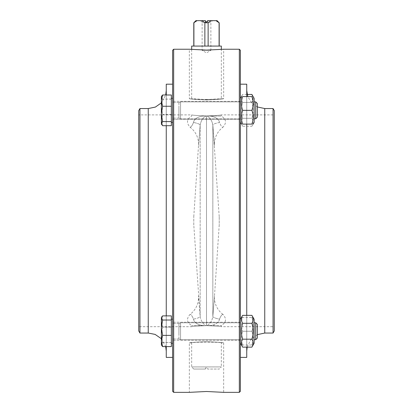 <?xml version="1.0" encoding="UTF-8"?>
<svg xmlns="http://www.w3.org/2000/svg" width="413" height="413" viewBox="0 0 413 413"><rect width="100%" height="100%" fill="white"/><g stroke="black" fill="none" stroke-linecap="round" stroke-linejoin="round"><path stroke-width="0.31" stroke-dasharray="2.06 1.55" d="M254.155 118.82L255.709 118.82L255.709 101.877L255.709 118.82L255.709 101.877L254.155 101.877L254.155 118.82L254.155 101.877M255.709 101.877L257.33 103.498L257.33 117.194L257.33 103.498L257.33 117.194L255.709 118.82M162.619 106.208L171.343 106.208L171.343 125.707L171.343 95L171.343 125.707L162.619 125.707L161.385 120.069L161.385 124.112L161.385 97.055L161.664 96.1L161.385 97.055L161.385 120.069L162.619 114.437L161.385 106.766L162.619 99.089L161.385 97.045L162.619 99.125L161.385 106.802L162.619 114.484L161.385 120.095L162.619 125.707L161.669 124.607L161.385 123.642L162.619 121.572L161.385 113.89L162.619 106.208L161.385 100.596L162.619 94.985M161.664 96.1L161.385 96.58L161.385 123.642M171.343 99.089L162.619 99.089M171.343 107.241L171.343 122.418L171.343 107.241M171.343 114.437L162.619 114.437M172.613 107.241L172.613 122.418L172.613 107.241M240.387 98.382L240.387 122.315L240.387 98.382L240.387 122.315L240.387 98.382L242.658 94.453C241.001 97.101 241.001 99.75 242.658 102.398C241.001 107.7 241.001 112.997 242.658 118.294C241.001 120.947 241.001 123.595 242.658 126.244L251.884 126.244C253.541 123.595 253.541 120.947 251.884 118.294C253.541 120.947 253.541 123.595 251.884 126.244L254.155 122.315L254.155 98.382L254.155 122.315L254.155 98.382L253.112 96.58M242.658 110.348C241.001 105.759 241.001 101.17 242.658 96.58L251.884 96.58C253.541 101.17 253.541 105.759 251.884 110.348C253.541 114.938 253.541 119.522 251.884 124.112L242.658 124.112C241.001 119.522 241.001 114.938 242.658 110.348L251.884 110.348M254.155 339.718L255.709 339.718L255.709 322.775L255.709 339.718L255.709 322.775L254.155 322.775L254.155 339.718L254.155 322.775M255.709 322.775L257.33 324.396L257.33 338.092L257.33 324.396L257.33 338.092L255.709 339.718M161.385 344.54L162.619 342.47L161.385 334.788L161.385 345.01L161.664 345.49L161.385 344.54L161.385 317.478L161.385 327.664L162.619 319.987L161.385 317.943L161.664 316.998L162.619 315.899L161.385 321.526L162.619 327.153L161.385 334.829L162.619 342.501L161.385 344.55M162.619 327.106L161.385 321.495L161.385 334.788L162.619 327.106L171.343 327.106L171.343 346.595L162.619 346.595L161.385 340.968L162.619 335.335L161.385 327.664L161.385 345.01L162.619 346.595M161.385 317.953L161.385 321.495L162.619 315.883L171.343 315.899L171.343 319.987L162.619 319.987M171.343 346.605L171.343 342.47L162.619 342.47M171.343 342.47L171.343 327.106M171.343 342.909L171.343 319.172L171.343 342.909M172.613 342.909L172.613 319.172L172.613 342.909M253.112 345.01L254.155 343.213L254.155 319.28L254.155 343.213L254.155 319.28L253.112 317.478M242.658 347.142C241.001 344.494 241.001 341.845 242.658 339.192C241.001 333.895 241.001 328.598 242.658 323.296C241.001 320.648 241.001 318 242.658 315.351M240.387 343.213L240.387 319.28L240.387 343.213L240.387 319.28L240.387 343.213L241.424 345.01M251.884 315.351C253.541 318 253.541 320.648 251.884 323.296C253.541 328.598 253.541 333.895 251.884 339.192C253.541 341.845 253.541 344.494 251.884 347.142M242.658 339.192L251.884 339.192M242.658 323.296L251.884 323.296M171.343 342.501L162.619 342.501M171.343 346.595L171.343 335.335L162.619 335.335M171.343 335.335L171.343 319.987M171.343 334.354L171.343 319.172L171.343 334.354M171.343 327.153L162.619 327.153M172.613 334.354L172.613 319.172L172.613 334.354M242.658 317.478C241.001 317.478 241.001 317.478 242.658 317.478C241.001 317.478 241.001 317.478 242.658 317.478C241.001 322.068 241.001 326.657 242.658 331.247C241.001 326.657 241.001 322.068 242.658 317.478L251.884 317.478C253.541 322.068 253.541 326.657 251.884 331.247C253.541 326.657 253.541 322.068 251.884 317.478C253.541 317.478 253.541 317.478 251.884 317.478C253.541 317.478 253.541 317.478 251.884 317.478L242.658 317.478M242.658 345.01C241.001 340.426 241.001 335.836 242.658 331.247C241.001 335.836 241.001 340.426 242.658 345.01C241.001 345.01 241.001 345.01 242.658 345.01C241.001 345.01 241.001 345.01 242.658 345.01L251.884 345.01C253.541 340.426 253.541 335.836 251.884 331.247C253.541 335.836 253.541 340.426 251.884 345.01C253.541 345.01 253.541 345.01 251.884 345.01C253.541 345.01 253.541 345.01 251.884 345.01L242.658 345.01M242.658 331.247L251.884 331.247L242.658 331.247M171.343 121.572L162.619 121.572M171.343 106.208L171.343 94.985L165.701 94.985L161.385 102.858M171.343 99.125L162.619 99.125M171.343 98.681L171.343 122.418L171.343 98.681M171.343 114.484L162.619 114.484M172.613 98.681L172.613 122.418L172.613 98.681M240.387 122.315L242.658 126.244C241.001 123.595 241.001 120.947 242.658 118.294C241.001 112.997 241.001 107.7 242.658 102.398C241.001 99.75 241.001 97.101 242.658 94.453L247.17 94.453M251.884 94.453C253.541 97.101 253.541 99.75 251.884 102.398C253.541 107.7 253.541 112.997 251.884 118.294C253.541 112.997 253.541 107.7 251.884 102.398L252.833 96.58M242.658 102.398L251.884 102.398L242.658 102.398M242.658 118.294L251.884 118.294L242.658 118.294M206.5 341.685C196.082 342.088 190.362 342.496 189.345 342.898C190.362 342.496 196.082 342.088 206.5 341.685C196.082 342.088 190.362 342.496 189.345 342.898C190.362 342.496 196.082 342.088 206.5 341.685C216.918 342.088 222.638 342.496 223.655 342.898C222.638 342.496 216.918 342.088 206.5 341.685C216.918 342.088 222.638 342.496 223.655 342.898C222.638 342.496 216.918 342.088 206.5 341.685M193.79 369.052L205.442 369.052L205.442 367.993L205.442 369.052L193.79 369.052L191.673 366.935L191.673 342.898C190.765 341.918 222.235 341.918 221.327 342.898C222.235 341.918 190.765 341.918 191.673 342.898L189.345 342.898L189.345 392.35L206.5 391.488L223.655 392.35L223.655 342.898L221.327 342.898L221.327 366.935L191.673 366.935L221.327 366.935L219.21 369.052L207.558 369.052L207.558 367.993L205.442 367.993L207.558 367.993L207.558 369.052L219.21 369.052M206.5 99.91C216.918 99.502 222.638 99.099 223.655 98.697C222.638 99.099 216.918 99.502 206.5 99.91C216.918 99.502 222.638 99.099 223.655 98.697C222.638 99.099 216.918 99.502 206.5 99.91C196.082 99.502 190.362 99.099 189.345 98.697C190.362 99.099 196.082 99.502 206.5 99.91C196.082 99.502 190.362 99.099 189.345 98.697C190.362 99.099 196.082 99.502 206.5 99.91M206.5 99.6L221.327 98.697C222.235 99.678 190.765 99.678 191.673 98.697L206.5 99.6M219.21 216.562L212.84 125.108A21.182 3.067 176.2 0 1 219.52 122.46C218.942 119.171 215.906 117.044 210.424 116.079L206.882 115.955C210.062 117.581 212.05 120.632 212.84 125.108L214.486 145.583A21.182 21.182 0 0 1 222.994 127.168C221.946 127.219 220.785 125.65 219.52 122.46A21.182 3.067 176.2 0 0 212.84 125.108C212.05 120.632 210.062 117.581 206.882 115.955L210.424 116.079C215.906 117.044 218.942 119.171 219.52 122.46C220.785 125.65 221.946 127.219 222.994 127.168C226.804 122.749 226.247 119.047 221.327 116.079L210.418 116.079L221.327 116.079L221.327 114.897L274.273 114.897L274.273 326.693L221.327 326.693L221.327 325.516C226.247 322.543 226.804 318.846 222.994 314.422C221.946 314.37 220.785 315.945 219.52 319.135C218.942 322.419 215.906 324.546 210.424 325.516L221.327 325.516L210.418 325.516C215.906 324.546 218.942 322.419 219.52 319.135A21.182 3.067 -176.2 0 1 212.84 316.487C212.05 320.963 210.062 324.014 206.882 325.64L210.418 325.516L206.882 325.64A6.102 5.56 0 0 1 206.5 325.65L206.5 115.939A6.102 5.56 180 0 1 206.882 115.955A6.102 5.56 180 0 0 206.5 115.939A6.102 5.56 180 0 0 206.118 115.955A6.102 5.56 180 0 1 206.5 115.939C215.503 115.594 220.444 115.242 221.327 114.897C220.444 115.242 215.503 115.594 206.5 115.939C215.503 115.594 220.444 115.242 221.327 114.897C220.444 115.242 215.503 115.594 206.5 115.939C197.497 115.594 192.556 115.242 191.673 114.897C192.556 115.242 197.497 115.594 206.5 115.939C197.497 115.594 192.556 115.242 191.673 114.897C192.556 115.242 197.497 115.594 206.5 115.939L206.5 325.65C215.503 326.002 220.444 326.347 221.327 326.693C220.444 326.347 215.503 326.002 206.5 325.65C215.503 326.002 220.444 326.347 221.327 326.693C220.444 326.347 215.503 326.002 206.5 325.65A6.102 5.56 -0 0 0 206.882 325.64C210.062 324.014 212.05 320.963 212.84 316.487L214.486 296.013L212.84 316.487A21.182 3.067 -176.2 0 0 219.52 319.135C220.785 315.94 221.946 314.37 222.994 314.422A21.182 21.182 0 0 1 214.486 296.013L219.21 225.033L219.21 216.562L219.21 225.033M193.79 225.033L193.79 216.562L193.79 225.033L200.16 316.487L200.16 125.108C200.95 120.632 202.938 117.581 206.118 115.955L202.582 116.079L206.118 115.955C202.938 117.581 200.95 120.632 200.16 125.108L198.514 145.583L200.16 125.108A21.182 3.067 3.8 0 0 193.48 122.46A21.182 3.067 3.8 0 1 200.16 125.108L200.16 316.487A21.182 3.067 176.2 0 1 193.48 319.135C192.215 315.94 191.054 314.37 190.006 314.422C191.054 314.37 192.215 315.945 193.48 319.135C194.058 322.419 197.094 324.546 202.576 325.516L191.673 325.516L206.118 325.64C202.938 324.014 200.95 320.963 200.16 316.487L198.514 296.013A21.182 21.182 0 0 1 190.006 314.422C186.196 318.846 186.753 322.543 191.673 325.516L191.673 326.693L138.727 326.693L138.727 114.897L138.727 326.693M206.118 325.64A6.102 5.56 -0 0 0 206.5 325.65C197.497 326.002 192.556 326.347 191.673 326.693C192.556 326.347 197.497 326.002 206.5 325.65C197.497 326.002 192.556 326.347 191.673 326.693C192.556 326.347 197.497 326.002 206.5 325.65A6.102 5.56 0 0 1 206.118 325.64L202.582 325.516C197.094 324.546 194.058 322.419 193.48 319.135A21.182 3.067 -3.8 0 0 200.16 316.487C200.95 320.963 202.938 324.014 206.118 325.64M202.576 116.079L202.582 116.079C197.094 117.044 194.058 119.171 193.48 122.46C192.215 125.65 191.054 127.219 190.006 127.168C191.054 127.219 192.215 125.65 193.48 122.46C194.058 119.171 197.094 117.044 202.576 116.079M207.558 21.708L207.558 20.65L207.558 21.708L205.442 21.708L207.558 21.708L205.442 21.708L205.442 20.65L205.442 21.708M205.442 20.65L197.047 20.65L193.79 22.767M195.912 20.65L197.047 20.65M204.874 46.065L219.102 46.065L193.898 46.065L204.874 46.065L204.874 22.767L201.725 20.65M193.898 46.065L193.898 22.767M207.558 20.65L217.088 20.65M219.21 22.767L215.953 20.65M211.275 20.65L208.126 22.767L204.874 22.767M208.126 46.065L208.126 22.767M200.532 20.65L202.122 22.24L202.122 50.303L206.5 52.931L210.878 50.303L202.122 50.303L210.878 50.303L210.878 22.24L202.122 22.24L210.878 22.24L212.468 20.65M219.102 46.065L219.102 22.767M191.673 46.065L221.327 46.065M193.79 216.562L198.514 145.583A21.182 21.182 0 0 0 190.006 127.168C186.196 122.749 186.753 119.047 191.673 116.079L191.673 114.897L138.727 114.897M172.613 50.303L172.613 391.292M173.672 49.24L173.672 392.35M172.613 357.405L172.613 84.19L172.613 357.405M166.258 346.605L166.258 315.883M166.258 125.697L166.258 95M166.258 84.19L166.258 357.405M166.258 351.05L166.258 90.54L166.258 351.05M161.385 338.732L165.701 346.605M139.95 108.547L139.95 333.048M138.727 110.663L138.727 330.932M191.673 49.462L191.673 98.697L189.345 98.697L189.345 49.24L206.5 50.102L223.655 49.24L223.655 98.697L221.327 98.697L221.327 49.462M239.328 392.35L239.328 49.24M274.273 326.693L274.273 114.897M240.387 391.292L240.387 50.303M240.387 84.19L240.387 357.405L240.387 84.19M246.742 96.58L246.742 124.112M246.742 315.351L246.742 347.142M246.742 357.405L246.742 84.19M246.742 90.54L246.742 351.05L246.742 90.54M257.33 106.946L251.481 102.713L247.785 96.58M273.05 333.048L273.05 108.547M274.273 330.932L274.273 110.663M172.613 119.347L172.613 101.345L172.613 119.347L172.613 101.345L172.613 119.347L240.387 119.347L240.387 101.345L240.387 119.347L240.387 101.345L240.387 119.347L172.613 119.347M240.387 118.82L240.387 101.877L240.387 118.82L240.387 101.877L240.387 118.82L180.553 118.82L180.553 101.877L180.553 118.82L180.553 101.877L180.553 118.82L240.387 118.82M178.932 108.351L178.932 118.103L178.932 108.351M172.613 108.351L172.613 118.103L172.613 108.351M172.613 331.247L172.613 322.243L172.613 331.247M240.387 322.243L172.613 322.243L240.387 322.243L240.387 340.245L240.387 322.243M180.553 339.429L180.553 322.775L180.553 339.429M178.932 338.737L178.932 323.493L178.932 338.737M172.613 338.737L172.613 323.493L172.613 338.737M240.387 322.775L240.387 339.718L240.387 322.775L180.553 322.775L180.553 339.718L180.553 322.775L240.387 322.775M178.932 333.239L178.932 323.493L178.932 333.239M172.613 333.239L172.613 323.493L172.613 333.239M178.932 102.852L178.932 118.103L178.932 102.852M172.613 102.852L172.613 118.103L172.613 102.852M212.84 125.108L212.84 316.487L212.84 125.108M148.257 108.547L148.257 333.048M264.743 333.048L264.743 108.547M161.385 317.478L161.664 316.998M171.343 343.317L172.613 343.317M171.343 319.172L172.613 319.172M240.387 319.28L241.424 317.478M161.385 124.112L161.669 124.607M171.343 122.418L172.613 122.418M171.343 98.273L172.613 98.273M257.33 334.644L250.774 339.692L247.17 347.142M240.387 101.345L172.613 101.345L240.387 101.345M178.932 118.103L180.553 118.82L178.932 118.103L172.613 118.103L178.932 118.103M178.932 102.589L180.553 101.877L240.387 101.877L180.553 101.877L178.932 102.589L172.613 102.589L178.932 102.589M240.387 340.245L172.613 340.245L240.387 340.245M178.932 339.001L180.553 339.718L240.387 339.718L180.553 339.718L178.932 339.001L172.613 339.001L178.932 339.001M178.932 323.493L180.553 322.775L178.932 323.493L172.613 323.493L178.932 323.493"/><path stroke-width="0.62" d="M254.155 101.877L255.709 101.877L255.709 118.82L254.155 118.82M255.709 118.82L257.33 117.194L257.33 103.498L255.709 101.877M161.385 113.931L162.619 121.603L161.385 123.652L161.385 100.627L162.619 106.255L161.385 113.931M161.385 123.652L162.619 125.697L171.343 125.697L171.343 121.603L162.619 121.603M161.664 96.1L162.619 95L161.385 100.627L161.385 96.58L162.619 94.985L171.343 95L171.343 106.255L162.619 106.255M171.343 106.255L171.343 121.603M252.833 96.58L251.884 94.453L254.155 98.382L254.155 122.315L253.112 124.112M242.658 124.112C241.001 124.112 241.001 124.112 242.658 124.112C241.001 124.112 241.001 124.112 242.658 124.112L251.884 124.112C253.541 119.522 253.541 114.938 251.884 110.348C253.541 105.759 253.541 101.17 251.884 96.58C253.541 96.58 253.541 96.58 251.884 96.58C253.541 96.58 253.541 96.58 251.884 96.58L242.658 96.58C241.001 101.17 241.001 105.759 242.658 110.348C241.001 114.938 241.001 119.522 242.658 124.112M242.658 96.58C241.001 96.58 241.001 96.58 242.658 96.58C241.001 96.58 241.001 96.58 242.658 96.58M251.884 124.112C253.541 124.112 253.541 124.112 251.884 124.112C253.541 124.112 253.541 124.112 251.884 124.112M242.658 110.348L251.884 110.348M254.155 322.775L255.709 322.775L255.709 339.718L254.155 339.718M255.709 339.718L257.33 338.092L257.33 324.396L255.709 322.775M161.385 340.993L162.619 346.605L161.385 345.01L161.385 327.7L162.619 335.382L161.385 340.993M162.619 335.382L171.343 335.382L171.343 315.883L162.619 315.883L161.669 316.988L161.385 317.953L162.619 320.023L161.385 327.7L161.385 317.953M171.343 320.023L162.619 320.023M171.343 335.382L171.343 346.605L162.619 346.605M251.884 315.351L254.155 319.28L254.155 343.213L251.884 347.142C253.541 344.494 253.541 341.845 251.884 339.192C253.541 333.895 253.541 328.598 251.884 323.296C253.541 320.648 253.541 318 251.884 315.351L242.658 315.351C241.001 318 241.001 320.648 242.658 323.296C241.001 328.598 241.001 333.895 242.658 339.192C241.001 341.845 241.001 344.494 242.658 347.142L251.884 347.142M240.387 343.213L242.658 347.142M242.658 339.192L251.884 339.192M242.658 323.296L251.884 323.296M166.258 90.54L165.701 95L162.619 94.985M247.17 94.453L251.884 94.453M207.558 21.708L207.558 20.65L207.558 21.708L205.442 21.708L205.442 20.65L201.725 20.65L204.874 22.767L208.126 22.767L211.275 20.65L207.558 20.65M205.442 21.708L205.442 20.65M197.047 20.65L195.912 20.65L193.79 22.767L197.047 20.65L201.725 20.65M215.953 20.65L219.102 22.767L217.088 20.65L211.275 20.65M208.126 46.065L208.126 22.767M219.102 46.065L219.102 22.767M193.898 46.065L193.898 22.767M204.874 46.065L204.874 22.767M221.327 49.462L221.327 46.065L191.673 46.065L191.673 49.462M173.672 392.35L172.613 391.292L172.613 50.303L173.672 49.24L189.345 49.24L206.5 50.102L223.655 49.24L239.328 49.24L239.328 392.35L223.655 392.35L206.5 391.488L189.345 392.35L173.672 392.35L173.672 49.24M172.613 357.405L166.258 357.405L166.258 346.605M166.258 315.883L166.258 125.697M166.258 95L166.258 84.19L172.613 84.19M139.95 333.048L139.95 108.547L138.727 110.663L138.727 330.932L139.95 333.048L148.257 333.048L155.138 334.416L161.385 338.732M165.701 346.605L166.258 351.05M239.328 49.24L240.387 50.303L240.387 391.292L239.328 392.35M240.387 84.19L246.742 84.19L246.742 96.58M246.742 124.112L246.742 315.351M246.742 347.142L246.742 357.405L240.387 357.405M273.05 108.547L273.05 333.048L274.273 330.932L274.273 110.663L273.05 108.547L264.743 108.547L257.33 106.946M247.785 96.58L246.742 90.54M148.257 333.048L148.257 108.547L155.407 107.065L161.385 102.858M264.743 108.547L264.743 333.048L257.33 334.644M161.385 124.112L161.664 124.592M171.343 122.418L172.613 122.418M171.343 98.273L172.613 98.273M240.387 122.315L241.424 124.112M240.387 98.382L241.424 96.58M161.385 317.478L161.669 316.988M171.343 343.317L172.613 343.317M171.343 319.172L172.613 319.172M240.387 319.28L242.658 315.351M219.21 46.065L219.21 22.767M193.79 46.065L193.79 22.767M148.257 108.547L139.95 108.547M247.17 347.142L246.742 351.05M264.743 333.048L273.05 333.048"/></g></svg>
